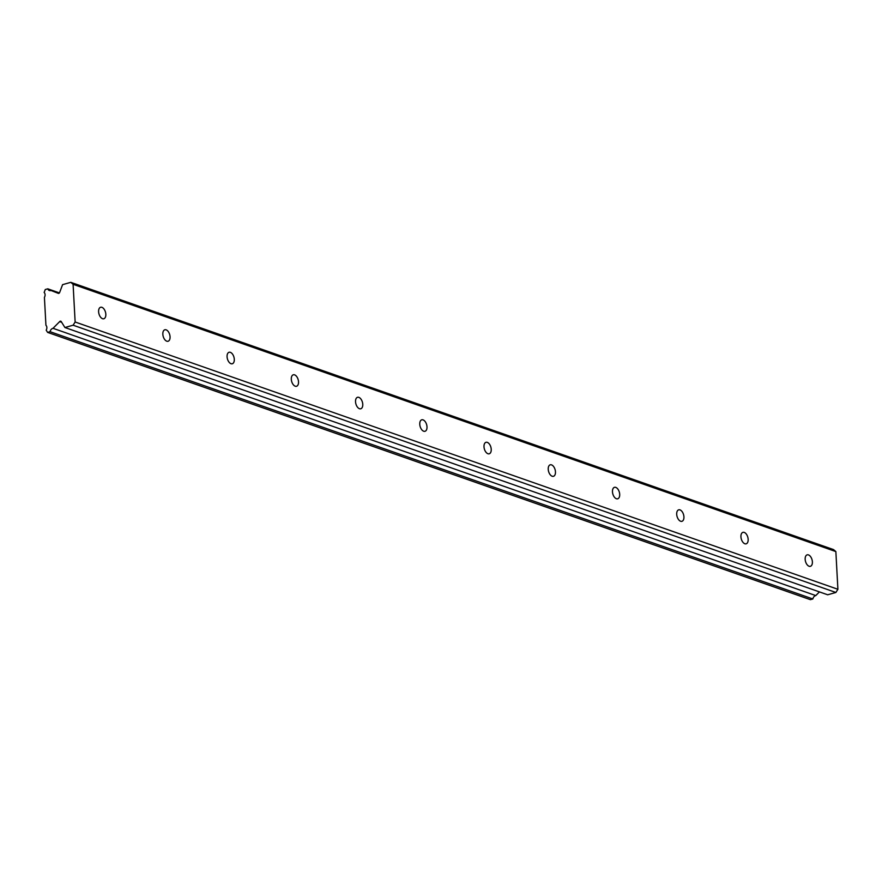 <?xml version="1.0" encoding="UTF-8"?>
<svg xmlns="http://www.w3.org/2000/svg" width="882" height="882" viewBox="0 0 882 882"><rect width="100%" height="100%" fill="white"/><g stroke="black" fill="none" stroke-linecap="round" stroke-linejoin="round"><path stroke-width="1.32" d="M101.915 307.333A5.965 3.374 74.3 0 0 100.603 307.267A5.965 3.374 74.3 0 0 98.729 312.834A5.965 3.374 74.3 0 0 102.521 318.689A5.965 3.374 74.3 0 0 103.833 318.755A5.965 3.374 74.3 0 0 105.708 313.187A5.965 3.374 74.3 0 0 101.915 307.333M808.474 554.91A5.965 3.374 74.3 0 0 807.162 554.844A5.965 3.374 74.3 0 0 805.288 560.412A5.965 3.374 74.3 0 0 809.081 566.255A5.965 3.374 74.3 0 0 810.393 566.321A5.965 3.374 74.3 0 0 812.267 560.765A5.965 3.374 74.3 0 0 808.474 554.91M744.243 532.408A5.965 3.374 74.3 0 0 742.931 532.342A5.965 3.374 74.3 0 0 741.056 537.899A5.965 3.374 74.3 0 0 744.849 543.753A5.965 3.374 74.3 0 0 746.161 543.819A5.965 3.374 74.3 0 0 748.035 538.263A5.965 3.374 74.3 0 0 744.243 532.408M680 509.895A5.965 3.374 74.3 0 0 678.699 509.829A5.965 3.374 74.3 0 0 676.825 515.397A5.965 3.374 74.3 0 0 680.617 521.24A5.965 3.374 74.3 0 0 681.929 521.317A5.965 3.374 74.3 0 0 683.804 515.75A5.965 3.374 74.3 0 0 680 509.895M615.768 487.393A5.965 3.374 74.3 0 0 614.467 487.327A5.965 3.374 74.3 0 0 612.593 492.884A5.965 3.374 74.3 0 0 616.386 498.738A5.965 3.374 74.3 0 0 617.698 498.804A5.965 3.374 74.3 0 0 619.572 493.247A5.965 3.374 74.3 0 0 615.768 487.393M551.537 464.88A5.965 3.374 74.3 0 0 550.225 464.814A5.965 3.374 74.3 0 0 548.35 470.382A5.965 3.374 74.3 0 0 552.154 476.236A5.965 3.374 74.3 0 0 553.466 476.302A5.965 3.374 74.3 0 0 555.34 470.734A5.965 3.374 74.3 0 0 551.537 464.88M487.305 442.378A5.965 3.374 74.3 0 0 485.993 442.312A5.965 3.374 74.3 0 0 484.119 447.869A5.965 3.374 74.3 0 0 487.922 453.723A5.965 3.374 74.3 0 0 489.234 453.789A5.965 3.374 74.3 0 0 491.109 448.232A5.965 3.374 74.3 0 0 487.305 442.378M423.073 419.876A5.965 3.374 74.3 0 0 421.761 419.799A5.965 3.374 74.3 0 0 419.887 425.367A5.965 3.374 74.3 0 0 423.691 431.221A5.965 3.374 74.3 0 0 425.003 431.287A5.965 3.374 74.3 0 0 426.877 425.719A5.965 3.374 74.3 0 0 423.073 419.876M358.842 397.363A5.965 3.374 74.3 0 0 357.53 397.297A5.965 3.374 74.3 0 0 355.655 402.853A5.965 3.374 74.3 0 0 359.459 408.708A5.965 3.374 74.3 0 0 360.771 408.774A5.965 3.374 74.3 0 0 362.645 403.217A5.965 3.374 74.3 0 0 358.842 397.363M294.61 374.861A5.965 3.374 74.3 0 0 293.298 374.795A5.965 3.374 74.3 0 0 291.424 380.351A5.965 3.374 74.3 0 0 295.227 386.206A5.965 3.374 74.3 0 0 296.539 386.272A5.965 3.374 74.3 0 0 298.403 380.704A5.965 3.374 74.3 0 0 294.61 374.861M230.378 352.348A5.965 3.374 74.3 0 0 229.066 352.282A5.965 3.374 74.3 0 0 227.192 357.849A5.965 3.374 74.3 0 0 230.996 363.693A5.965 3.374 74.3 0 0 232.297 363.77A5.965 3.374 74.3 0 0 234.171 358.202A5.965 3.374 74.3 0 0 230.378 352.348M166.147 329.846A5.965 3.374 74.3 0 0 164.835 329.78A5.965 3.374 74.3 0 0 162.961 335.336A5.965 3.374 74.3 0 0 166.764 341.191A5.965 3.374 74.3 0 0 168.065 341.257A5.965 3.374 74.3 0 0 169.939 335.7A5.965 3.374 74.3 0 0 166.147 329.846M75.135 322.007L73.096 284.313L835.86 551.581L837.9 589.286L75.135 322.007L73.118 325.204L64.915 327.52L61.222 321.566A1.323 1.014 109.3 0 0 59.656 321.621L53.019 328.313A3.826 2.933 -70.7 0 0 50.087 331.698L47.606 332.393L46.195 330.166A3.826 2.933 -70.7 0 0 45.93 325.271L44.42 297.366A3.826 2.933 -70.7 0 0 44.155 292.46L45.28 289.528L47.771 288.822L59.403 292.901M47.771 288.822A3.826 2.933 -70.7 0 0 49.326 290.498A3.826 2.933 -70.7 0 0 50.792 290.531A3.826 2.933 -70.7 0 0 50.969 290.476L58.421 293.386M73.096 284.313L70.803 282.339L62.589 284.654L59.645 292.471A1.323 1.014 109.3 0 1 58.113 293.287M837.9 589.286L835.882 592.472L73.118 325.204M70.803 282.339L833.556 549.607L835.86 551.581M835.882 592.472L827.68 594.788L64.915 327.52M819.433 591.899L815.784 595.582A3.826 2.933 -70.7 0 0 812.851 598.966L810.371 599.661L47.606 332.393M50.087 331.698L812.851 598.966M53.019 328.313L815.784 595.582M59.656 321.621L61.707 322.349M50.969 290.476L58.973 293.276"/></g></svg>
